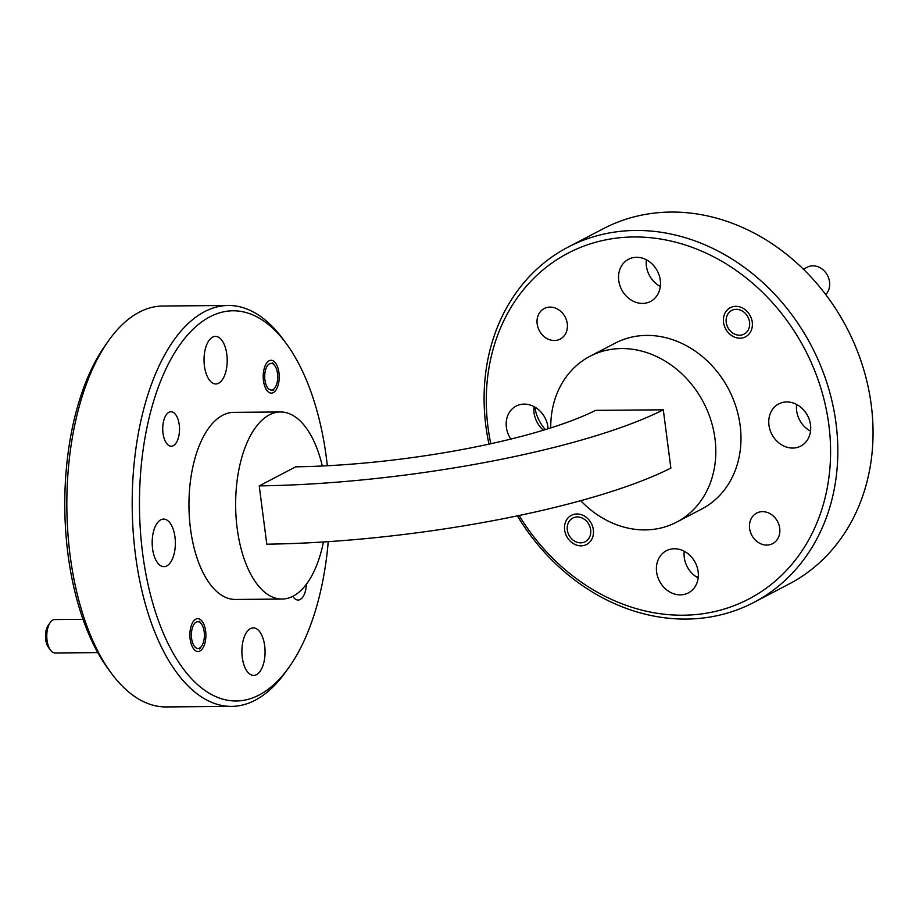 <?xml version="1.0" encoding="UTF-8"?>
<svg xmlns="http://www.w3.org/2000/svg" width="919" height="919" viewBox="0 0 919 919"><rect width="100%" height="100%" fill="white"/><g stroke="black" fill="none" stroke-linecap="round" stroke-linejoin="round"><path stroke-width="1.38" d="M275.149 366.176A13.36 6.513 89.5 0 0 274.758 365.59A13.36 6.513 89.5 0 0 265.878 368.887A13.36 6.513 89.5 0 0 267.268 387.244A13.36 6.513 89.5 0 0 274.93 387.772A13.36 6.513 89.5 0 0 275.149 366.176M203.938 640.164A13.36 6.513 89.5 0 0 201.433 623.967A13.36 6.513 89.5 0 0 191.83 630.02A13.36 6.513 89.5 0 0 193.852 645.46A13.36 6.513 89.5 0 0 201.606 646.149A13.36 6.513 89.5 0 0 203.938 640.164M50.499 650.17L48.466 647.413A13.36 6.513 -90.5 0 1 45.95 631.215A13.36 6.513 -90.5 0 1 48.282 625.23L50.269 622.439A16.703 8.145 89.5 0 0 47.351 629.929A16.703 8.145 89.5 0 0 50.499 650.17A16.703 8.145 89.5 0 0 55.06 652.972L97.759 652.616M82.997 619.326L54.784 619.555A16.703 8.145 89.5 0 0 50.269 622.439M730.536 331.208A13.36 11.327 -117.6 0 0 747.101 331.656A13.36 11.327 -117.6 0 0 745.263 313.345A13.36 11.327 -117.6 0 0 728.687 312.897A13.36 11.327 -117.6 0 0 730.536 331.208M825.744 294.562A16.703 14.153 -117.6 0 0 824.171 270.864A16.703 14.153 -117.6 0 0 807.227 267.211L803.413 269.21M589.24 537.753A13.36 11.327 -117.6 0 0 584.806 519.603A13.36 11.327 -117.6 0 0 568.735 522.038A13.36 11.327 -117.6 0 0 573.169 540.188A13.36 11.327 -117.6 0 0 589.24 537.753M753.764 602.462L788.996 584.059A200.468 169.854 -117.6 0 0 862.459 365.475A200.468 169.854 -117.6 0 0 670.95 212.059A200.468 169.854 -117.6 0 0 603.381 228.682L568.149 247.085A200.468 169.854 62.4 0 1 635.718 230.462A200.468 169.854 62.4 0 1 827.238 383.878A200.468 169.854 62.4 0 1 753.764 602.462A200.468 169.854 62.4 0 1 686.194 619.073A200.468 169.854 62.4 0 1 517.386 515.858M519.143 515.49A195.115 165.328 -117.6 0 0 683.001 615.213A195.115 165.328 -117.6 0 0 828.823 424.681A195.115 165.328 -117.6 0 0 633.88 236.964A195.115 165.328 -117.6 0 0 490.792 443.739M327.336 465.738A195.115 95.071 89.5 0 0 286.257 343.545A195.115 95.071 89.5 0 0 209.98 316.779A195.115 95.071 89.5 0 0 142.698 553.881A195.115 95.071 89.5 0 0 259.112 695.028A195.115 95.071 89.5 0 0 288.922 667.389A195.115 95.071 89.5 0 0 328.232 541.659M288.922 667.389L285.74 671.846A200.468 97.678 -90.5 0 1 255.114 700.244A200.468 97.678 -90.5 0 1 231.531 706.401A200.468 97.678 -90.5 0 1 135.518 555.225A200.468 97.678 -90.5 0 1 204.65 311.633A200.468 97.678 -90.5 0 1 228.234 305.476A200.468 97.678 -90.5 0 1 283.006 339.134L286.257 343.545M111.406 673.282L108.155 668.871A195.115 95.071 -90.5 0 1 105.49 345.027L108.66 340.57A200.468 97.678 89.5 0 0 70.154 555.765A200.468 97.678 89.5 0 0 111.406 673.282A200.468 97.678 89.5 0 0 166.178 706.941L231.531 706.401M228.234 305.476L162.881 306.016A200.468 97.678 89.5 0 0 139.286 312.173A200.468 97.678 89.5 0 0 108.66 340.57M212.622 337.112A23.791 11.591 -90.5 0 1 215.425 336.388A23.791 11.591 -90.5 0 1 227.096 357.181A23.791 11.591 -90.5 0 1 218.619 383.234A23.791 11.591 -90.5 0 1 215.816 383.958A23.791 11.591 -90.5 0 1 204.144 363.166A23.791 11.591 -90.5 0 1 212.622 337.112M160.779 519.809A23.791 11.591 -90.5 0 1 163.582 519.086A23.791 11.591 -90.5 0 1 175.253 539.878A23.791 11.591 -90.5 0 1 166.764 565.92A23.791 11.591 -90.5 0 1 163.973 566.655A23.791 11.591 -90.5 0 1 152.29 545.863A23.791 11.591 -90.5 0 1 160.779 519.809M250.485 628.573A23.791 11.591 -90.5 0 1 253.276 627.838A23.791 11.591 -90.5 0 1 264.959 648.642A23.791 11.591 -90.5 0 1 256.47 674.684A23.791 11.591 -90.5 0 1 253.667 675.419A23.791 11.591 -90.5 0 1 241.996 654.627A23.791 11.591 -90.5 0 1 250.485 628.573M306.36 584.231A17.243 8.397 -90.5 0 1 300.145 599.521A17.243 8.397 -90.5 0 1 298.124 600.05A17.243 8.397 -90.5 0 1 292.828 596.282M168.947 412.286A17.243 8.397 -90.5 0 1 170.98 411.758A17.243 8.397 -90.5 0 1 179.435 426.83A17.243 8.397 -90.5 0 1 173.289 445.704A17.243 8.397 -90.5 0 1 171.256 446.232A17.243 8.397 -90.5 0 1 162.801 431.16A17.243 8.397 -90.5 0 1 168.947 412.286M269.141 360.776A16.439 8.007 -90.5 0 1 271.071 360.282A16.439 8.007 -90.5 0 1 279.146 374.642A16.439 8.007 -90.5 0 1 273.276 392.643A16.439 8.007 -90.5 0 1 271.346 393.148A16.439 8.007 -90.5 0 1 263.282 378.789A16.439 8.007 -90.5 0 1 269.141 360.776M195.816 619.153A16.439 8.007 -90.5 0 1 197.746 618.648A16.439 8.007 -90.5 0 1 205.822 633.019A16.439 8.007 -90.5 0 1 199.951 651.02A16.439 8.007 -90.5 0 1 198.022 651.525A16.439 8.007 -90.5 0 1 189.957 637.154A16.439 8.007 -90.5 0 1 195.816 619.153M810.535 431.114A23.791 20.161 62.4 0 1 796.612 404.44M786.733 401.948A23.791 20.161 -117.6 0 0 778.715 403.923A23.791 20.161 -117.6 0 0 770.007 429.862A23.791 20.161 -117.6 0 0 792.729 448.058A23.791 20.161 -117.6 0 0 800.748 446.094A23.791 20.161 -117.6 0 0 809.467 420.155A23.791 20.161 -117.6 0 0 786.733 401.948M660.324 286.464A23.791 20.161 62.4 0 1 646.39 259.79M636.522 257.297A23.791 20.161 -117.6 0 0 628.504 259.273A23.791 20.161 -117.6 0 0 619.785 285.212A23.791 20.161 -117.6 0 0 642.507 303.408A23.791 20.161 -117.6 0 0 650.526 301.443A23.791 20.161 -117.6 0 0 659.245 275.505A23.791 20.161 -117.6 0 0 636.522 257.297M543.428 430.184A23.791 20.161 62.4 0 1 534.031 406.6M548.092 428.759A23.791 20.161 -117.6 0 0 524.152 404.107A23.791 20.161 -117.6 0 0 516.133 406.083A23.791 20.161 -117.6 0 0 510.815 439.075M698.176 577.925A23.791 20.161 62.4 0 1 684.241 551.251M674.374 548.758A23.791 20.161 -117.6 0 0 666.355 550.734A23.791 20.161 -117.6 0 0 657.636 576.673A23.791 20.161 -117.6 0 0 680.359 594.869A23.791 20.161 -117.6 0 0 688.377 592.904A23.791 20.161 -117.6 0 0 697.096 566.966A23.791 20.161 -117.6 0 0 674.374 548.758M766.837 545.082A17.243 14.612 62.4 0 1 750.364 531.883A17.243 14.612 62.4 0 1 756.682 513.089A17.243 14.612 62.4 0 1 762.494 511.653A17.243 14.612 62.4 0 1 778.956 524.852A17.243 14.612 62.4 0 1 772.638 543.646A17.243 14.612 62.4 0 1 766.837 545.082M554.387 340.512A17.243 14.612 62.4 0 1 537.925 327.325A17.243 14.612 62.4 0 1 544.243 308.52A17.243 14.612 62.4 0 1 550.044 307.095A17.243 14.612 62.4 0 1 566.518 320.283A17.243 14.612 62.4 0 1 560.199 339.088A17.243 14.612 62.4 0 1 554.387 340.512M735.82 306.337A16.439 13.923 -117.6 0 0 730.283 307.704A16.439 13.923 -117.6 0 0 724.264 325.625A16.439 13.923 -117.6 0 0 739.967 338.203A16.439 13.923 -117.6 0 0 745.504 336.848A16.439 13.923 -117.6 0 0 751.535 318.927A16.439 13.923 -117.6 0 0 735.82 306.337M576.914 513.962A16.439 13.923 -117.6 0 0 571.377 515.329A16.439 13.923 -117.6 0 0 565.357 533.25A16.439 13.923 -117.6 0 0 581.061 545.829A16.439 13.923 -117.6 0 0 586.598 544.462A16.439 13.923 -117.6 0 0 592.617 526.541A16.439 13.923 -117.6 0 0 576.914 513.962M698.268 577.017A37.415 31.706 62.4 0 1 698.222 576.971L697.314 577.442M545.358 429.598A37.415 31.706 62.4 0 1 534.824 407.048M322.293 465.99A93.554 45.582 89.5 0 0 280.456 411.965A93.554 45.582 89.5 0 0 237.194 528.517A93.554 45.582 89.5 0 0 281.995 599.062A93.554 45.582 89.5 0 0 323.442 541.969M280.456 411.965L233.782 412.355A93.554 45.582 89.5 0 0 190.509 528.907A93.554 45.582 89.5 0 0 235.321 599.452L281.995 599.062M580.716 500.683A93.554 79.264 -117.6 0 0 645.058 529.907A93.554 79.264 -117.6 0 0 676.591 522.153A93.554 79.264 -117.6 0 0 710.869 420.144A93.554 79.264 -117.6 0 0 621.497 348.554A93.554 79.264 -117.6 0 0 589.964 356.308A93.554 79.264 -117.6 0 0 550.745 427.921M676.591 522.153L701.748 509.011A93.554 79.264 -117.6 0 0 736.039 407.002A93.554 79.264 -117.6 0 0 646.666 335.412A93.554 79.264 -117.6 0 0 615.133 343.166L589.964 356.308M698.222 576.971A179.079 151.738 62.4 0 1 695.982 576.615M663.3 409.805L670.87 468.093A306.05 64.675 172.6 0 1 266.797 544.186L259.227 485.887L295.723 466.829A228.532 48.293 172.6 0 0 595.592 410.368L663.3 409.805A306.05 64.675 172.6 0 1 259.227 485.887M488.977 444.13A200.468 169.854 62.4 0 1 568.149 247.085M274.758 365.59L272.725 362.833M274.93 387.772L272.943 390.564M201.433 623.967L199.4 621.21M201.606 646.149L199.618 648.94"/></g></svg>
